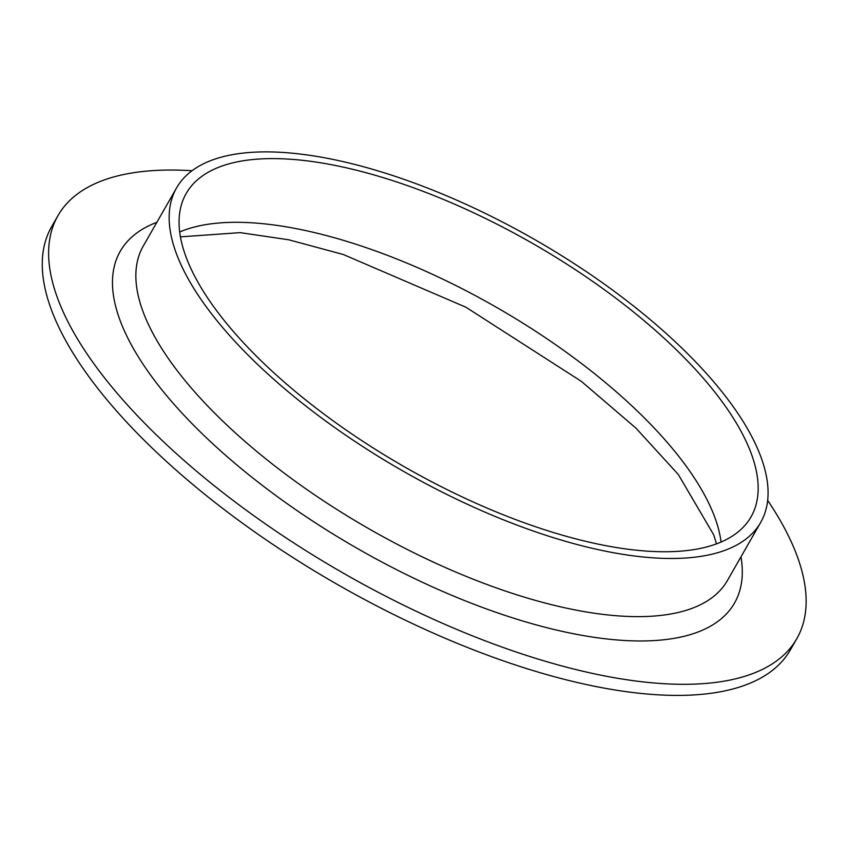 <?xml version="1.0" encoding="UTF-8"?>
<svg xmlns="http://www.w3.org/2000/svg" width="848" height="848" viewBox="0 0 848 848"><rect width="100%" height="100%" fill="white"/><g stroke="black" fill="none" stroke-linecap="round" stroke-linejoin="round"><path stroke-width="1.27" d="M767.663 500.384A425.685 168.434 -150.2 0 1 796.77 638.735L790.431 649.822A425.685 168.434 -150.2 0 1 337.324 584.431A425.685 168.434 -150.2 0 1 51.633 226.702L57.982 215.625A425.685 168.434 -150.2 0 1 192.04 170.724M796.77 638.735A425.685 168.434 -150.2 0 1 343.663 573.343A425.685 168.434 -150.2 0 1 57.982 215.625M291.67 159.329A325.431 128.769 -150.2 0 1 624.414 304.771A325.431 128.769 -150.2 0 1 751.01 516.909A325.431 128.769 -150.2 0 1 404.623 466.919A325.431 128.769 -150.2 0 1 186.21 193.45A325.431 128.769 -150.2 0 1 291.67 159.329M285.617 152.629A336.561 133.168 -150.2 0 1 629.735 303.043A336.561 133.168 -150.2 0 1 760.667 522.442A336.561 133.168 -150.2 0 1 402.429 470.735A336.561 133.168 -150.2 0 1 176.564 187.917A336.561 133.168 -150.2 0 1 285.617 152.629M179.681 232.002A325.431 128.769 -150.2 0 1 255.184 223.024A325.431 128.769 -150.2 0 1 551.158 341.627A325.431 128.769 -150.2 0 1 721.065 542.052M760.667 522.442L727.361 580.594A336.561 133.168 -150.2 0 1 369.124 528.898A336.561 133.168 -150.2 0 1 143.259 246.079L176.564 187.917M740.972 556.829A353.934 140.047 -150.2 0 1 357.782 548.709A353.934 140.047 -150.2 0 1 156.859 222.314M716.496 543.875L713.751 534.908L678.294 474.477L635.799 427.986L581.346 381.346L465.881 307.209L343.376 254.538L288.829 239.804L240.175 232.638L180.423 236.857"/></g></svg>
